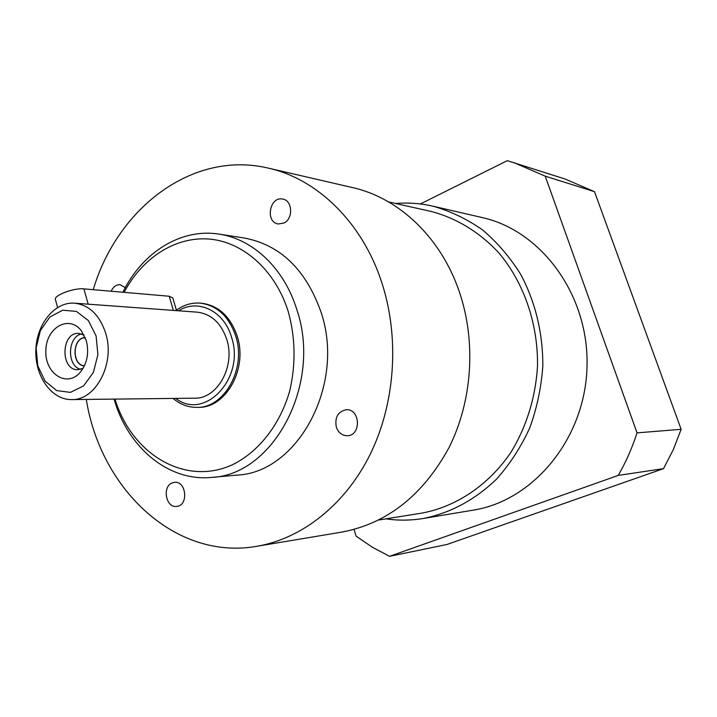 <?xml version="1.0" encoding="UTF-8"?>
<svg xmlns="http://www.w3.org/2000/svg" width="717" height="717" viewBox="0 0 717 717"><rect width="100%" height="100%" fill="white"/><g stroke="black" fill="none" stroke-linecap="round" stroke-linejoin="round"><path stroke-width="1.08" d="M354.019 529.451L356.098 536.146L372.275 547.161L389.519 556.329L446.996 544.472L663.53 468.64L673.344 449.55L681.15 429.313L594.501 191.681L565.113 179.035L507.304 160.671L420.359 203.969M389.519 556.329L618.269 475.407C625.932 462.053 632.188 447.874 637.037 432.862L545.207 176.149L514.134 162.705M385.916 518.857C398.302 520.667 410.796 520.533 423.388 518.472L473.139 510.154C533.287 500.789 585.018 438.849 586.999 367.229C589.437 295.628 541.622 230.623 482.165 217.565L433.014 206.2C420.574 203.359 408.116 202.463 395.641 203.503M545.207 176.149L594.501 191.681M618.269 475.407L663.53 468.64M637.037 432.862L681.15 429.313M283.95 223.023L278.232 223.973C264.905 222.252 269.673 195.884 282.758 199.093C292.554 200.446 293.468 218.712 283.95 223.023M336.309 427.063C334.642 417.276 337.976 411.495 346.311 409.712C360.328 408.663 361.476 435.595 347.404 435.73C342.117 435.658 338.415 432.772 336.309 427.063M172.214 482.926L174.482 482.353C186.411 480.623 188.777 505.628 176.732 506.408C165.986 508.254 161.872 486.655 172.214 482.926M111.198 291.227C113.205 286.755 116.163 284.577 120.08 284.685L125.314 287.625M423.388 518.472C450.455 513.022 474.842 499.919 496.54 479.135C509.85 464.177 520.901 447.166 529.675 428.094C536.925 408.161 541.317 387.422 542.841 365.867C542.85 332.921 535.527 302.502 520.865 274.62C510.074 257.322 497.302 242.427 482.568 229.933C466.991 219.043 450.473 211.139 433.014 206.2M378.809 519.995L421.372 513.193C455.869 506.937 488.358 485.445 510.71 452.642C526.421 427.117 535.742 397.057 537.508 365.706C538.073 323.824 524.019 283.116 499.328 253.433C479.933 232.272 456.182 217.887 430.675 211.345L388.623 201.925M81.684 333.934C67.461 336.398 66.547 365.993 80.591 369.327M84.355 365.939C71.368 365.222 72.22 337.465 85.233 337.546M83.091 368.323L77.723 369.694C59.968 370.232 61.151 331.765 78.843 333.396L84.113 335.09M84.427 365.787C71.503 365.168 72.354 337.528 85.296 337.698M86.398 341.005C89.204 353.015 87.169 363.429 80.286 372.24C66.986 388.166 44.687 373.647 45.834 350.541C46.112 327.409 69.271 314.297 81.559 331.012L86.398 341.005M172.797 297.931L169.212 296.246L83.898 288.87C73.95 287.669 53.112 295.601 55.451 299.661L57.584 307.441M96.105 336.031L97.897 354.592L93.38 372.446L83.539 385.943L70.418 392.378L56.715 390.604L45.108 381.13L37.804 365.903L36.137 347.879L40.412 330.483L49.84 317.048L62.666 310.201L76.441 311.411L88.415 320.598L96.105 336.031M105.82 333.683C99.869 315.238 89.455 305.066 74.586 303.174C54.635 301.588 36.486 324.12 35.85 350.237C34.873 376.344 51.597 399.952 71.619 399.593C95.675 400.57 115.186 363.797 105.82 333.683M74.586 303.174L197.193 312.155C211.264 313.903 221.132 323.008 226.778 339.455C235.66 366.297 217.332 399.019 194.54 398.186L71.619 399.593M178.452 310.784C197.829 298.362 224.125 310.837 231.519 337.187C245.483 378.11 204.757 421.184 175.746 398.401M173.102 398.428C180.245 404.469 188.195 407.444 196.951 407.373C224.448 408.161 246.531 368.574 235.75 336.139C228.929 316.358 217.063 305.352 200.168 303.13C191.672 302.529 183.74 304.877 176.382 310.165M200.168 303.13L201.665 303.255C218.551 305.478 230.408 316.466 237.219 336.21C248.001 368.601 225.936 408.134 198.457 407.346L196.951 407.373M124.149 292.348C142.208 257.887 175.423 236.225 209.445 239.075C243.395 241.988 275.436 270.452 288.297 311.734C295.449 337.85 295.915 364.281 289.686 391.043C279.845 425.262 258.156 452.508 231.716 465.091C184.332 486.251 131.543 453.753 114.998 399.091M114.075 399.1C127.671 447.238 168.28 481.752 211.488 477.414C273.401 475.201 322.292 383.945 296.829 309.645C284.201 268.346 252.769 238.922 218.99 234.118C180.693 227.97 142.083 252.644 122.921 292.24M218.99 234.118L244.147 237.981C280.15 244.802 305.72 269.359 320.858 311.662C345.935 384.016 297.896 472.862 236.834 475.111L211.488 477.414M93.237 289.677C117.418 207.975 192.703 149.996 268.373 168.136C317.326 178.963 362.461 222.485 381.874 282.839C399.71 337.662 395.273 402.954 370.393 453.933C345.316 504.84 301.857 538.736 256.704 546.318C175.253 560.685 100.541 489.236 86.291 399.423M268.373 168.136L352.585 187.603C398.921 197.892 441.34 237.757 459.579 292.536C476.339 342.305 472.252 401.368 448.976 447.65C422.94 495.304 387.27 523.446 341.964 532.068L256.704 546.318M173.362 310.407L169.212 296.246M88.182 304.169L83.898 288.87M176.525 310.64L172.752 297.77"/></g></svg>
